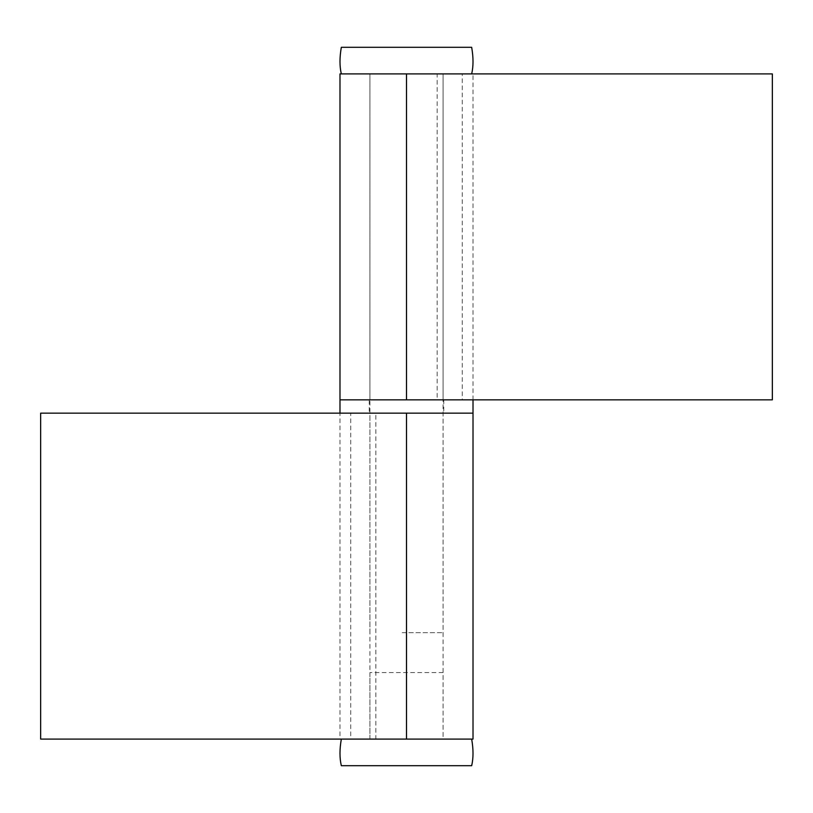 <?xml version="1.0" encoding="UTF-8"?>
<svg xmlns="http://www.w3.org/2000/svg" width="813" height="813" viewBox="0 0 813 813"><rect width="100%" height="100%" fill="white"/><g stroke="black" fill="none" stroke-linecap="round" stroke-linejoin="round"><path stroke-width="0.61" stroke-dasharray="4.07 3.05" d="M473.014 413.156L339.986 413.156L350.728 413.156L350.728 739.088L339.986 739.088L339.986 413.156L402.435 413.156M406.5 413.156L443.085 413.156L443.085 739.088L369.915 739.088L369.915 413.156L470.971 413.156L350.728 413.156L375.83 413.156L375.83 739.088L350.728 739.088L470.971 739.088L40.65 739.088L40.65 413.156L406.5 413.156L406.5 739.088L423.949 739.088L369.915 739.088L406.5 739.088M473.014 399.844L473.014 73.912L462.272 73.912L462.272 399.844L342.029 399.844L473.014 399.844L339.986 399.844M410.9 413.156L369.254 413.156L410.9 413.156M369.254 399.844L443.746 399.844L369.254 399.844L369.254 413.156M402.181 73.912L443.085 73.912L402.181 73.912M402.181 632.666L443.085 632.666L402.181 632.666M341.328 73.912L471.672 73.912L341.328 73.912M443.085 672.575L369.915 672.575L443.085 672.575L443.085 739.088M471.672 765.694L341.328 765.694M341.328 739.088L471.672 739.088L341.328 739.088M443.085 73.912L443.085 399.844L437.17 399.844L437.17 73.912L462.272 73.912L342.029 73.912L772.35 73.912L772.35 399.844L406.5 399.844L406.5 73.912L389.051 73.912L443.085 73.912L443.085 632.666M406.5 399.844L369.915 399.844L369.915 73.912L406.5 73.912M443.746 399.844L443.746 413.156M369.915 73.912L369.915 632.666M369.915 739.088L369.915 672.575"/><path stroke-width="1.22" d="M406.5 413.156L40.65 413.156L40.65 739.088L473.014 739.088L473.014 413.156L406.5 413.156L406.5 739.088M339.986 413.156L339.986 399.844L772.35 399.844L772.35 73.912L339.986 73.912L339.986 399.844L473.014 399.844L473.014 413.156L402.435 413.156M471.672 47.306L341.328 47.306L471.672 47.306C473.461 57.51 473.461 66.371 471.672 73.912M341.328 739.088C339.539 749.291 339.539 758.163 341.328 765.694L471.672 765.694C473.461 758.163 473.461 749.291 471.672 739.088M406.5 399.844L406.5 73.912M341.328 73.912C339.539 66.371 339.539 57.51 341.328 47.306"/></g></svg>
